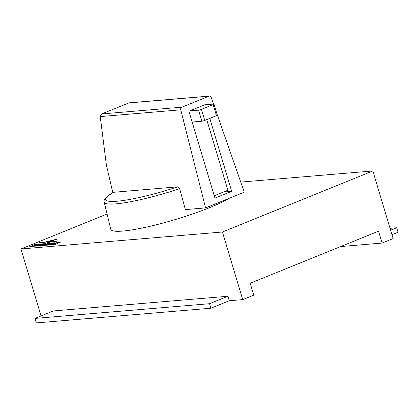<?xml version="1.0" encoding="UTF-8"?>
<svg xmlns="http://www.w3.org/2000/svg" width="419" height="419" viewBox="0 0 419 419"><rect width="100%" height="100%" fill="white"/><g stroke="black" fill="none" stroke-linecap="round" stroke-linejoin="round"><path stroke-width="0.63" d="M47.2 242.329A2.598 0.367 163.3 0 1 49.877 241.26A2.598 0.367 163.3 0 1 52.097 240.972A2.598 0.367 163.3 0 1 52.014 241.114L53.47 240.705L51.715 241.417L57.681 240.915L56.9 241.234L50.935 241.737L49.18 242.449L48.609 242.496L49.489 242.135A2.598 0.367 163.3 0 1 47.117 242.47A2.598 0.367 163.3 0 1 47.2 242.329M53.213 240.81L52.014 241.114M52.092 241.019A2.598 0.367 -16.7 0 0 49.756 241.386A2.598 0.367 -16.7 0 0 47.227 242.412A2.598 0.367 -16.7 0 0 47.148 242.501M47.944 242.266L51.296 241.26M48.232 242.276L51.307 241.208L48.232 242.276M216.754 113.313L244.267 192.19L205.572 207.897L185.381 209.594L179.651 188.676L177.855 186.811L113.659 192.284C103.378 198.03 103.917 200.502 104.184 202.12L110.794 229.287A64.825 9.134 -16.7 0 0 145.765 227.266A64.825 9.134 -16.7 0 0 209.626 207.635A64.825 9.134 -16.7 0 0 228.874 198.438M192.138 122.029L201.869 121.211A2.163 0.304 -16.7 0 0 204.765 120.431L216.461 115.681A2.163 0.304 -16.7 0 0 217.309 115.162L213.989 104.101A2.163 0.304 163.3 0 1 213.14 104.619L201.445 109.364A2.163 0.304 163.3 0 1 198.548 110.145L189.734 110.888L204.776 104.781L213.59 104.043A2.163 0.304 163.3 0 1 213.989 104.101M214.261 195.767L227.899 190.231L206.719 119.635M205.572 207.897L180.767 109.809A2.163 1.776 -94.8 0 1 181.856 107.191L208.966 96.187A2.163 1.776 -94.8 0 1 209.4 96.082L129.11 102.844L101.571 113.952L100.241 116.592L106.347 164.803L112.821 192.75M209.4 96.082A2.163 1.776 -94.8 0 1 211.218 97.449L213.522 104.048M204.776 104.781L205.614 104.446L205.692 104.708M209.793 118.388L231.676 191.326L214.963 198.108L188.901 111.229L189.734 110.888M223.51 192.012L231.676 191.326M57.419 241.019L51.715 241.417M49.489 242.135L48.892 242.47M45.587 241.931L57.214 239.076L44.995 242.234L39.281 242.716L40.062 242.397L45.613 242.014L57.047 239.207M39.564 242.69L40.062 242.397M40.088 242.481L45.613 242.014M107.081 214.02L20.95 248.97L222.431 232L372.847 170.962L240.742 182.087M53.501 244.225A7.154 1.006 -16.7 0 0 54.344 244.267A2.037 0.288 -16.7 0 0 54.994 244.172L55.753 243.863A31.896 4.494 -16.7 0 0 55.392 243.711A2.802 0.393 163.3 0 1 55.308 243.649A2.802 0.393 163.3 0 1 55.486 243.429A1.891 0.267 163.3 0 1 56.816 242.889A2.289 0.325 163.3 0 1 58.513 242.47A6.714 0.948 163.3 0 1 60.263 242.344L59.236 242.758A5.389 0.759 -16.7 0 0 58.131 242.784L57.272 243.03L57.56 243.256A2.912 0.409 163.3 0 1 57.633 243.313A2.912 0.409 163.3 0 1 57.44 243.549A2.011 0.283 163.3 0 1 56.057 244.115A2.472 0.351 163.3 0 1 54.25 244.56A8.804 1.241 163.3 0 1 52.401 244.675L53.527 244.308A7.154 1.006 -16.7 0 0 54.37 244.35L54.344 244.267M49.898 243.203L52.789 242.962L51.836 243.35L50.086 243.497L48.871 243.989L50.395 243.858L49.484 244.23L46.698 244.869L48.447 244.722L47.452 245.125L44.561 245.372L49.898 243.203L52.527 243.067M40.601 243.989L43.492 243.743L40.784 244.277L39.575 244.769L41.099 244.644L40.187 245.015L38.658 245.141L37.401 245.654L39.15 245.508L35.264 246.152L40.601 243.989L43.23 243.848M30.849 246.136A7.154 1.006 -16.7 0 0 31.697 246.173A2.037 0.288 -16.7 0 0 32.342 246.079L33.101 245.775A31.896 4.494 -16.7 0 0 32.74 245.618A2.802 0.393 163.3 0 1 32.656 245.555A2.802 0.393 163.3 0 1 32.839 245.335A1.891 0.267 163.3 0 1 34.164 244.796A2.289 0.325 163.3 0 1 35.861 244.382A6.714 0.948 163.3 0 1 37.616 244.251L36.589 244.67A5.389 0.759 -16.7 0 0 35.479 244.691L34.62 244.937L34.913 245.162A2.912 0.409 163.3 0 1 34.986 245.225A2.912 0.409 163.3 0 1 34.793 245.455A2.011 0.283 163.3 0 1 33.41 246.021A2.472 0.351 163.3 0 1 31.603 246.466A8.804 1.241 163.3 0 1 29.754 246.582L30.875 246.215A7.154 1.006 -16.7 0 0 31.724 246.257L31.697 246.173M33.201 246.33L38.511 244.172L39.653 244.073L34.337 246.231L33.201 246.33M38.852 245.853L44.194 243.685L45.608 243.565L43.356 244.801L49.023 243.277L43.686 245.445L42.549 245.539L46.074 244.109L41.45 245.634L40.706 245.696L43.131 244.361L38.852 245.853M48.154 245.068L53.491 242.9L54.758 242.795L52.82 244.031L56.916 242.611L51.579 244.78L50.348 244.885L52.333 243.628L48.154 245.068M52.333 243.628L50.526 244.869M54.606 242.889L53.517 242.983L48.436 245.042M56.659 242.721L52.82 244.031M46.074 244.109L42.832 245.518M43.131 244.361L40.91 245.681M45.425 243.664L44.215 243.769L39.14 245.827M48.761 243.387L43.356 244.801M39.391 244.183L33.483 246.304M29.953 246.592L30.875 246.215M31.724 246.257A2.037 0.288 -16.7 0 0 32.368 246.163L32.881 245.916M37.443 244.319A6.714 0.948 -16.7 0 0 35.887 244.46A2.289 0.325 -16.7 0 0 34.19 244.874A1.891 0.267 -16.7 0 0 32.86 245.419L32.839 245.335M38.888 245.613L37.401 245.654M35.547 246.131L40.627 244.068M40.837 244.748L39.575 244.769M48.185 244.827L46.698 244.869M44.843 245.345L49.924 243.287M50.139 243.968L48.871 243.989M52.6 244.686L53.527 244.308M54.37 244.35A2.037 0.288 -16.7 0 0 55.02 244.256L55.533 244.01M60.09 242.412A6.714 0.948 -16.7 0 0 58.534 242.554A2.289 0.325 -16.7 0 0 56.837 242.968A1.891 0.267 -16.7 0 0 55.512 243.512L55.486 243.429M222.431 232L242.721 299.622L253.752 295.144L250.185 283.26L378.535 231.173L382.102 243.057L340.647 246.55M20.95 248.97L41.041 315.942M242.721 299.622L229.256 300.758L210.872 308.216L36.317 322.918L34.966 318.409L209.521 303.707L227.905 296.249L229.256 300.758M372.847 170.962L393.132 238.584L382.102 243.057M390.623 230.214L396.699 227.747L390.047 228.308M396.699 227.747L398.05 232.257L391.975 234.724M227.905 296.249L53.349 310.95L34.966 318.409M209.521 303.707L210.872 308.216M216.461 115.681L213.14 104.619M204.765 120.431L201.445 109.364M201.869 121.211L198.548 110.145M128.685 102.948L208.966 96.187M101.571 113.952L181.856 107.191M100.241 116.592L180.767 109.809M104.184 202.12A63.348 8.925 -16.7 0 0 179.651 188.676M113.973 192.19A61.19 8.621 -16.7 0 0 116.974 201.246A61.19 8.621 -16.7 0 0 177.855 186.811"/></g></svg>
